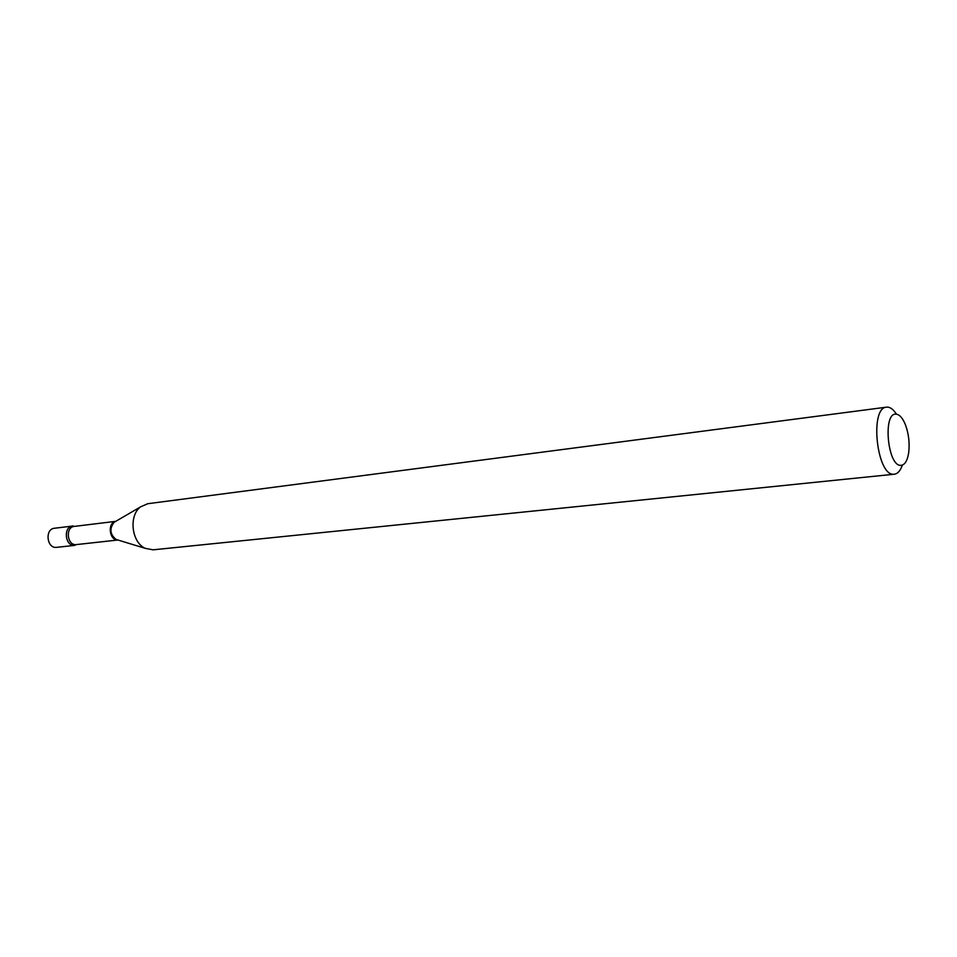 <?xml version="1.0" encoding="UTF-8"?>
<svg xmlns="http://www.w3.org/2000/svg" width="957" height="957" viewBox="0 0 957 957"><rect width="100%" height="100%" fill="white"/><g stroke="black" fill="none" stroke-linecap="round" stroke-linejoin="round"><path stroke-width="1.44" d="M72.708 526.015C63.054 526.685 64.92 546.291 74.55 545.37C64.562 546.291 63.222 525.788 73.27 525.967L54.441 528.252C44.8 528.922 46.642 548.313 56.26 547.392L74.957 545.346M896.254 414.178C882.545 411.857 887.474 466.549 900.896 465.353C904.808 465.03 907.403 460.807 908.695 452.697C909.808 443.139 908.731 433.844 905.454 424.812C902.762 418.173 899.7 414.632 896.254 414.178M896.446 414.19C893.659 409.787 890.752 407.431 887.725 407.12L886.565 407.156C869.363 407.455 876.768 476.155 893.802 474.241L894.364 474.217C897.75 473.751 900.417 470.712 902.367 465.102M886.565 407.156L147.737 503.717L140.535 506.887C128.465 515.691 131.599 542.595 145.356 548.385L153.096 549.82L894.364 474.217M115.749 521.338L74.311 526.398C65.243 527.032 66.978 545.49 76.034 544.629L117.926 540.011L116.048 539.437L145.356 548.385M115.594 521.398C107.244 522.965 109.265 540.382 117.759 539.987L116.048 539.437C109.983 534.365 109.313 528.659 114.05 522.331L140.535 506.887"/></g></svg>
